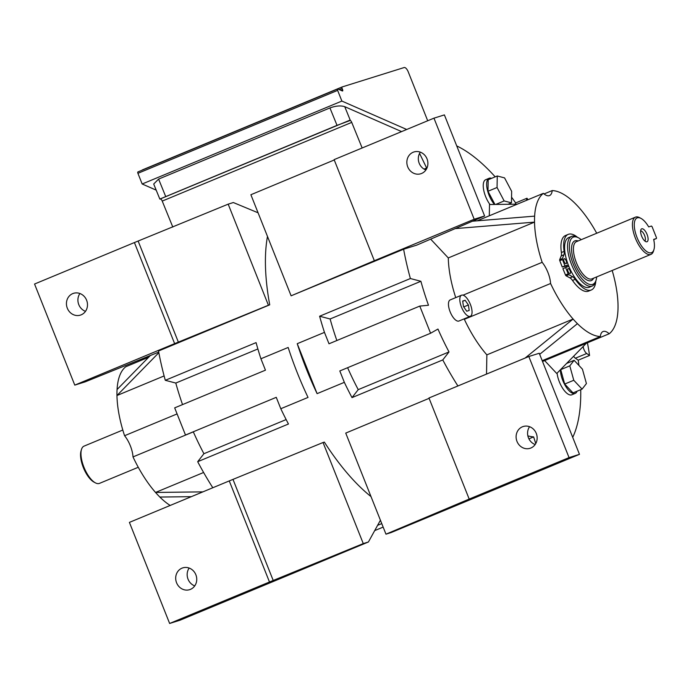 <?xml version="1.0" encoding="UTF-8"?>
<svg xmlns="http://www.w3.org/2000/svg" width="691" height="691" viewBox="0 0 691 691"><rect width="100%" height="100%" fill="white"/><g stroke="black" fill="none" stroke-linecap="round" stroke-linejoin="round"><path stroke-width="1.04" d="M95.349 482.836L93.976 482.102A18.812 7.618 -112.6 0 1 83.585 468.153A18.812 7.618 -112.6 0 1 81.037 450.947L81.486 449.452A20.16 8.171 67.4 0 0 84.216 467.885A20.16 8.171 67.4 0 0 95.349 482.836A20.16 8.171 67.4 0 0 99.21 483.475A20.16 8.171 67.4 0 0 99.487 483.372L138.269 467.271M122.799 430.035L84.026 446.136A20.16 8.171 67.4 0 0 81.486 449.452M566.128 263.686A2.686 1.088 -112.6 0 1 564.106 261.561A2.686 1.088 -112.6 0 1 564.106 258.702A2.686 1.088 -112.6 0 1 564.141 258.693A2.686 1.088 -112.6 0 1 566.162 260.818A2.686 1.088 -112.6 0 1 566.162 263.668A2.686 1.088 -112.6 0 1 566.128 263.686M565.618 267.538L562.897 268.669L565.471 274.949A1.175 0.475 67.4 0 0 566.119 275.83L569.937 277.886A7.782 3.153 -112.6 0 1 572.493 280.434A30.102 12.196 67.4 0 0 588.179 291.265A30.102 12.196 67.4 0 0 588.602 291.11L591.323 289.978A30.102 12.196 -112.6 0 1 590.909 290.134A30.102 12.196 -112.6 0 1 575.214 279.302A7.782 3.153 67.4 0 0 572.658 276.754L568.84 274.698A1.175 0.475 -112.6 0 1 568.192 273.817L565.618 267.538L568.823 266.311A26.88 10.892 -112.6 0 1 568.33 265.059A26.88 10.892 -112.6 0 1 568.693 237.6L571.638 236.374A26.88 10.892 -112.6 0 1 572.018 236.236A26.88 10.892 -112.6 0 1 577.166 237.099L578.54 237.834A25.532 10.348 67.4 0 0 573.651 237.013A25.532 10.348 67.4 0 0 573.176 263.824A25.532 10.348 67.4 0 0 592.524 284.442A25.532 10.348 67.4 0 0 596.1 280.105A25.532 10.348 67.4 0 0 596.678 276.91M568.235 234.379L565.514 235.51A30.102 12.196 67.4 0 0 561.386 252.517A7.782 3.153 -112.6 0 1 561.196 255.929L559.684 259.652A1.175 0.475 67.4 0 0 559.796 260.697L562.241 267.02L564.962 265.888L562.517 259.566A1.175 0.475 -112.6 0 1 562.405 258.52L563.925 254.798A7.782 3.153 67.4 0 0 564.106 251.394A30.102 12.196 -112.6 0 1 568.235 234.379A30.102 12.196 -112.6 0 1 568.658 234.223A30.102 12.196 -112.6 0 1 577.434 237.238M595.832 280.987A30.102 12.196 -112.6 0 1 591.323 289.978M570.075 273.601A2.686 1.088 -112.6 0 1 568.054 271.477A2.686 1.088 -112.6 0 1 568.045 268.618A2.686 1.088 -112.6 0 1 568.088 268.609A2.686 1.088 -112.6 0 1 570.101 270.734A2.686 1.088 -112.6 0 1 570.11 273.584A2.686 1.088 -112.6 0 1 570.075 273.601M596.1 280.105L595.651 281.6A26.88 10.892 -112.6 0 1 592.256 286.022L589.311 287.249A26.88 10.892 -112.6 0 1 588.931 287.378A26.88 10.892 -112.6 0 1 568.823 266.311M592.256 286.022A26.88 10.892 -112.6 0 1 591.885 286.16A26.88 10.892 -112.6 0 1 571.707 264.921A26.88 10.892 -112.6 0 1 571.638 236.374M581.217 239.673A25.532 10.348 67.4 0 0 578.54 237.834M653.945 249.563L653.496 251.058A20.16 8.171 -112.6 0 1 650.957 254.374A20.16 8.171 -112.6 0 1 650.672 254.469A20.16 8.171 -112.6 0 1 635.539 238.542A20.16 8.171 -112.6 0 1 635.495 217.138A20.16 8.171 -112.6 0 1 635.772 217.034A20.16 8.171 -112.6 0 1 639.633 217.674L641.006 218.408A18.812 7.618 67.4 0 0 637.404 217.812A18.812 7.618 67.4 0 0 637.059 237.566A18.812 7.618 67.4 0 0 651.311 252.751A18.812 7.618 67.4 0 0 653.945 249.563A18.812 7.618 67.4 0 0 653.66 239.388L656.433 238.516L656.45 237.669L652.079 226.691L651.466 226.043L648.694 226.907A18.812 7.618 67.4 0 0 641.006 218.408M641.775 228.79A6.988 2.833 67.4 0 0 641.101 229.326A6.988 2.833 67.4 0 0 641.74 236.365A6.988 2.833 67.4 0 0 646.284 241.798A6.988 2.833 67.4 0 0 646.94 241.772A6.988 2.833 67.4 0 0 647.07 234.43A6.988 2.833 67.4 0 0 641.775 228.79M427.703 120.77L408.243 71.873A5.373 2.177 67.4 0 0 404.175 67.537L342.131 86.954A1.347 0.544 67.4 0 0 342.105 86.962A1.347 0.544 67.4 0 0 342.105 88.362L342.589 89.58A1.347 0.544 -112.6 0 1 342.581 90.979A1.347 0.544 -112.6 0 1 342.347 90.962L337.873 89.009A1.347 0.544 67.4 0 0 337.657 88.984A1.347 0.544 67.4 0 0 337.64 88.992A1.347 0.544 67.4 0 0 337.631 90.391L341.881 101.067L406.705 129.485M337.631 90.391L137.924 173.329A1.347 0.544 -112.6 0 1 137.932 171.921A1.347 0.544 -112.6 0 1 137.95 171.912L337.64 88.992M194.741 585.89A11.419 10.434 72.6 0 1 188.047 579.188A11.419 10.434 72.6 0 1 189.161 568.062M195.864 574.765A11.419 10.434 -107.4 0 0 182.804 567.864A11.419 10.434 -107.4 0 0 176.576 582.772A11.419 10.434 -107.4 0 0 189.628 589.673A11.419 10.434 -107.4 0 0 195.864 574.765M85.485 311.339A11.419 10.434 72.6 0 1 78.791 304.636A11.419 10.434 72.6 0 1 79.914 293.511M67.321 308.229A11.419 10.434 72.6 0 1 73.548 293.321A11.419 10.434 72.6 0 1 86.608 300.214A11.419 10.434 72.6 0 1 80.381 315.122A11.419 10.434 72.6 0 1 67.321 308.229M560.384 369.789A16.126 6.53 67.4 0 0 565.687 386.304A16.126 6.53 67.4 0 0 574.981 393.464A16.126 6.53 67.4 0 0 575.214 393.386A16.126 6.53 67.4 0 0 577.08 391.201M557.101 373.149A16.126 6.53 67.4 0 0 562.889 388.662A16.126 6.53 67.4 0 0 571.578 394.881A16.126 6.53 67.4 0 0 571.803 394.794L575.214 393.386M491.569 178.338A16.126 6.53 67.4 0 0 489.323 178.209A16.126 6.53 67.4 0 0 489.098 178.287A16.126 6.53 67.4 0 0 487.164 188.997A16.126 6.53 67.4 0 0 494.445 204.45M425.898 169.977A11.419 10.434 72.6 0 1 419.204 163.275A11.419 10.434 72.6 0 1 420.318 152.158M407.733 166.868A11.419 10.434 -107.4 0 0 420.784 173.761A11.419 10.434 -107.4 0 0 427.021 158.861A11.419 10.434 -107.4 0 0 413.961 151.96A11.419 10.434 -107.4 0 0 407.733 166.868M535.154 444.529A11.419 10.434 72.6 0 1 528.46 437.826A11.419 10.434 72.6 0 1 529.574 426.701M536.276 433.404A11.419 10.434 72.6 0 1 530.04 448.312A11.419 10.434 72.6 0 1 516.989 441.419A11.419 10.434 72.6 0 1 523.217 426.511A11.419 10.434 72.6 0 1 536.276 433.404M477.161 220.826L543.359 193.342A18.277 7.402 67.4 0 0 549.259 195.665A18.277 7.402 67.4 0 0 549.518 195.57A18.277 7.402 67.4 0 0 552.213 190.569L544.067 193.946M572.709 437.36A169.33 68.599 67.4 0 0 580.734 389.689M578.937 365.444A169.33 68.599 67.4 0 0 578.22 360.175L589.561 355.468L586.719 353.507A5.373 2.177 -112.6 0 1 583.264 347.081A158.576 64.246 67.4 0 0 583.169 346.502M526.421 200.373L526.991 198.231L515.641 202.938A169.33 68.599 67.4 0 0 511.556 197.168M495.188 176.844A169.33 68.599 67.4 0 0 456.734 145.922M526.991 198.231A169.33 68.599 -112.6 0 1 528.01 199.708M587.436 342.805A169.33 68.599 -112.6 0 1 589.561 355.468M459.118 320.944A11.419 4.63 -112.6 0 1 458.962 321.013A11.419 4.63 -112.6 0 1 458.807 321.073A11.419 4.63 -112.6 0 1 450.23 312.047A11.419 4.63 -112.6 0 1 450.204 299.911A11.419 4.63 -112.6 0 1 450.368 299.851M461.709 295.143A11.419 4.63 67.4 0 0 461.553 295.204A11.419 4.63 67.4 0 0 461.579 307.331A11.419 4.63 67.4 0 0 470.156 316.357A11.419 4.63 67.4 0 0 470.312 316.297A11.419 4.63 67.4 0 0 470.286 304.17A11.419 4.63 67.4 0 0 461.709 295.143M170.176 505.449A77.945 31.579 -112.6 0 1 159.854 497.054A77.945 31.579 67.4 0 1 155.535 492.45A77.945 31.579 -112.6 0 1 133.009 456.915L193.325 431.866M177.086 413.918L124.579 435.719A18.277 7.402 -112.6 0 1 133.009 456.915M124.579 435.719A77.945 31.579 -112.6 0 1 116.96 395.52A77.945 31.579 67.4 0 1 117.064 389.534A77.945 31.579 -112.6 0 1 125.788 366.74L148.643 357.247M542.513 361.462L609.194 333.77A77.945 31.579 67.4 0 0 617.918 310.976A77.945 31.579 -112.6 0 0 618.022 304.99A77.945 31.579 67.4 0 0 612.183 270.475M596.722 233.238A77.945 31.579 67.4 0 0 579.447 208.06A77.945 31.579 -112.6 0 0 575.128 203.456A77.945 31.579 67.4 0 0 552.213 190.569M543.359 193.342A77.945 31.579 67.4 0 0 534.635 216.136A77.945 31.579 -112.6 0 0 534.532 222.122A77.945 31.579 67.4 0 0 542.15 262.321L463.065 295.161M486.524 374.081L486.861 354.863A77.945 31.579 67.4 0 1 464.343 319.32L550.58 283.509A18.277 7.402 67.4 0 0 542.15 262.321M550.58 283.509A77.945 31.579 67.4 0 0 573.107 319.052A77.945 31.579 -112.6 0 0 577.426 323.656A77.945 31.579 67.4 0 0 600.341 336.543L542.202 360.685M609.194 333.77A18.277 7.402 67.4 0 0 603.036 331.533A18.277 7.402 67.4 0 0 600.341 336.543M566.577 267.167A25.532 10.348 -112.6 0 1 566.136 266.061L568.356 265.137M562.241 267.02L566.136 266.061M485.92 179.617A16.126 6.53 67.4 0 0 485.695 179.703A16.126 6.53 67.4 0 0 483.588 189.498A16.126 6.53 67.4 0 0 489.962 204.51M544.629 360.581L556.756 373.503L586.339 343.263M464.343 319.32A18.277 7.402 67.4 0 0 464.3 318.793M430.666 239.146L448.295 257.933A77.945 31.579 67.4 0 0 455.74 297.614M489.306 215.782L489.504 204.519L517.274 204.173M474.19 219.246L433.965 118.161L334.116 159.63L374.341 260.714L474.19 219.246L484.616 215.981L416.759 245.115L403.622 249.226A169.33 68.599 67.4 0 0 410.385 278.533L319.613 316.228A169.33 68.599 67.4 0 0 324.459 332.38L329.002 343.781L419.774 306.087L430.588 333.243L437.956 329.046A147.002 59.556 67.4 0 0 449.012 351.935L442.776 359.925A169.33 68.599 67.4 0 0 457.908 385.967M528.926 438.854L533.633 436.902A147.002 59.556 -112.6 0 1 527.855 435.874M533.633 436.902L535.75 443.579M573.634 356.254A5.373 2.177 67.4 0 0 575.37 358.214L578.22 360.175M515.641 202.938L515.313 204.191M424.067 169.096L426.641 168.025L419.575 153.393M426.641 168.025A147.002 59.556 67.4 0 0 425 169.597M410.385 278.533L420.888 281.28A147.002 59.556 -112.6 0 0 428.489 305.249L419.774 306.087M466.727 311.235L469.189 310.458L468.394 304.981L465.129 300.265L462.676 301.034L463.471 306.519L466.727 311.235M462.711 301.276L465.129 300.265M463.747 306.908L468.394 304.981M212.811 487.751A169.33 68.599 -112.6 0 1 197.686 461.7L288.458 424.006A169.33 68.599 -112.6 0 1 280.796 408.726L276.262 397.334L185.49 435.028L174.676 407.863L265.456 370.169L260.922 358.767A169.33 68.599 -112.6 0 1 256.067 342.615L165.296 380.309L175.79 383.056A147.002 59.556 -112.6 0 0 182.536 404.598M165.296 380.309A169.33 68.599 -112.6 0 1 158.524 351.002L269.723 304.826A169.33 68.599 -112.6 0 1 267.477 236.426M197.686 461.7L203.914 453.719A147.002 59.556 67.4 0 1 193.29 431.789M430.588 333.243L339.808 370.946L344.343 382.339A169.33 68.599 67.4 0 0 352.004 397.619L442.776 359.925M344.343 382.339L317.109 393.645L297.234 343.695A169.33 68.599 67.4 0 0 317.109 393.645M324.459 332.38L297.234 343.695M403.622 249.226L291.11 295.817L250.885 194.732L334.245 159.975M260.922 358.767L288.156 347.461A169.33 68.599 67.4 0 0 308.031 397.42L280.796 408.726M169.632 623.463L129.407 522.387L229.257 480.919L269.481 582.003L169.632 623.463L180.057 620.198L368.415 541.986L363.267 543.592L323.043 442.516L324.355 442.102A169.33 68.599 67.4 0 0 371.015 496.604M380.059 520.876A169.33 68.599 67.4 0 0 380.732 521.04M381.76 523.605L377.606 525.333M433.965 118.161L444.391 114.905L484.616 215.981M374.341 260.714L291.11 295.817M579.473 454.341L539.248 353.256L528.822 356.521L569.047 457.606L579.473 454.341L391.115 532.562L385.967 534.169L345.733 433.093L429.102 398.336M486.861 354.863L573.107 319.052L525.074 358.076M472.445 221.215L534.635 216.136M455.239 228.6L534.532 222.122L448.295 257.933M539.671 354.328L577.426 323.656M569.047 457.606L469.189 499.075L428.964 397.99L528.822 356.521M469.189 499.075L385.967 534.169M336.854 340.516A147.002 59.556 -112.6 0 1 330.117 318.974L420.888 281.28M319.613 316.228L330.117 318.974M347.608 367.707A147.002 59.556 67.4 0 0 358.232 389.638L449.012 351.935M352.004 397.619L358.232 389.638M497.261 175.98L497.062 187.503L504.154 200.934L511.461 202.843L511.66 191.321L504.56 177.889L497.261 175.98L488.183 179.746L487.984 191.269L494.946 204.45M561.403 368.744L560.712 369.633L564.694 384.041L573.003 392.894L582.081 389.128L586.417 383.574L582.435 369.175L574.126 360.313L569.79 365.867L573.772 380.275L582.081 389.128M368.415 541.986L380.413 520.237M269.481 582.003L363.267 543.592M229.257 480.919L323.043 442.516M164.113 375.939L116.96 395.52L158.844 352.704M191.329 496.665L159.854 497.054M202.886 491.871L155.535 492.45L203.603 472.489M150.336 355.52L117.064 389.534M134.408 242.558L34.55 284.027L74.775 385.112L174.633 343.643L134.408 242.558L228.185 204.156L233.342 202.541L258.071 212.793M228.185 204.156L268.419 305.241L269.723 304.826M74.775 385.112L85.2 381.847L158.731 352.125M174.633 343.643L268.419 305.241M273.342 580.794L233.117 479.709M138.26 241.358L178.485 342.434M286.152 419.567L203.914 453.719M257.881 348.964L175.79 383.056M362.153 147.986L351.728 122.385A2.686 1.088 67.4 0 0 350.337 120.424L337.027 125.356L159.828 199.06L153.704 184.022L158.593 179.09L329.935 107.934C335.774 105.818 340.706 105.403 344.74 106.673L401.601 131.61M172.81 227.063L162.23 201.081A2.686 1.088 67.4 0 0 160.839 199.112L159.828 199.06M142.225 170.141A1.347 0.544 -112.6 0 1 142.398 169.891A1.347 0.544 -112.6 0 1 142.424 169.882L342.088 86.971L142.398 169.891M137.924 173.329L142.173 183.996L341.881 101.067M142.173 183.996L156.192 190.137M495.715 204.441L504.154 200.934M507.98 204.286L511.461 202.843M487.984 191.269L497.062 187.503M566.603 363.44L574.126 360.313M560.712 369.633L569.79 365.867M564.694 384.041L573.772 380.275M644.902 241.073A5.64 2.289 67.4 0 0 644.504 235.225A5.64 2.289 67.4 0 0 640.643 230.811M653.721 239.647L656.433 238.516M568.33 265.059L564.962 265.888M572.493 280.434L575.214 279.302M635.495 217.138L576.493 241.643A20.16 8.171 67.4 0 0 576.536 263.046A20.16 8.171 67.4 0 0 591.669 278.974A20.16 8.171 67.4 0 0 591.954 278.87L650.957 254.374M593.612 278.179A21.499 8.715 -112.6 0 1 591.03 280.693A21.499 8.715 -112.6 0 1 574.739 263.34A21.499 8.715 -112.6 0 1 575.137 240.762A21.499 8.715 -112.6 0 1 578.151 240.952M583.264 347.081L582.159 347.538M586.719 353.507L575.37 358.214M344.74 106.673L350.337 120.424M351.728 122.385L162.23 201.081M349.62 120.303L160.26 198.939M337.027 125.356L329.935 107.934M158.593 179.09L165.693 196.512M340.836 90.305L342.589 89.58M342.105 88.362L339.177 89.58M565.471 274.949L568.192 273.817M566.119 275.83L568.84 274.698M569.937 277.886L572.658 276.754M561.386 252.517L564.106 251.394M561.196 255.929L563.925 254.798M559.684 259.652L562.405 258.52M559.796 260.697L562.517 259.566M383.151 527.103L374.695 530.61M450.204 299.911L461.553 295.204M458.962 321.013L470.312 316.297M489.098 178.287L485.695 179.703"/></g></svg>
